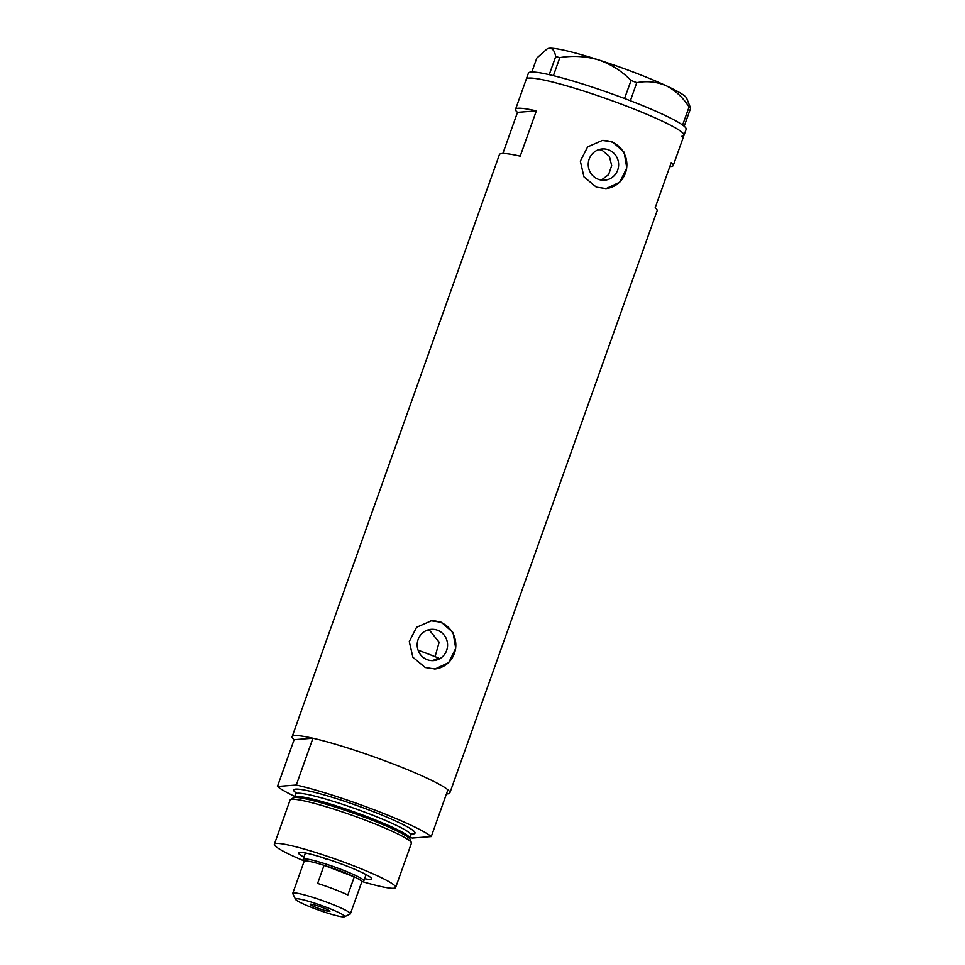 <?xml version="1.0" encoding="UTF-8"?>
<svg xmlns="http://www.w3.org/2000/svg" width="965" height="965" viewBox="0 0 965 965"><rect width="100%" height="100%" fill="white"/><g stroke="black" fill="none" stroke-linecap="round" stroke-linejoin="round"><path stroke-width="1.45" d="M427.399 630.157L430.004 630.881L439.159 642.22L435.082 656.658M437.615 630.29A15.669 15.199 85.5 0 0 417.326 642.787A15.669 15.199 85.5 0 0 433.599 660.591A15.669 15.199 85.5 0 0 437.615 630.29M608.674 149.889A15.669 15.199 85.5 0 0 588.385 162.385A15.669 15.199 85.5 0 0 604.669 180.19A15.669 15.199 85.5 0 0 608.674 149.889M601.316 180.069L608.601 174.641L611.689 165.558L609.385 156.342L602.232 150.395L599.024 149.563M612.437 141.867L602.365 140.432L587.637 146.897L580.351 161.179L583.958 176.86L596.322 187.138L606.104 188.585L619.771 182.204L626.792 167.934L624.138 152.18L612.437 141.867M605.718 188.609A24.149 23.425 85.5 0 0 626.695 167.741A24.149 23.425 85.5 0 0 611.508 141.939A24.149 23.425 85.5 0 0 601.979 140.468M441.379 622.268L431.295 620.833L416.578 627.298L409.281 641.58L412.899 657.262L425.263 667.527L435.046 668.986L448.701 662.605L455.721 648.335L453.068 632.582L441.379 622.268M434.66 669.01A24.149 23.425 85.5 0 0 455.637 648.142A24.149 23.425 85.5 0 0 440.45 622.341A24.149 23.425 85.5 0 0 430.909 620.869M669.831 166.595A83.714 8.468 -160.4 0 0 673.256 165.485A83.714 8.468 -160.4 0 0 671.302 162.458L655.187 207.716A83.714 8.468 19.6 0 1 657.141 210.744L449.871 792.844A83.714 8.468 19.6 0 1 446.433 793.954M294.783 796.451A83.714 8.468 -160.4 0 1 277.45 786.487L294.108 739.709A83.714 8.468 19.6 0 1 292.142 736.681A83.714 8.468 19.6 0 1 391.199 763.194A83.714 8.468 19.6 0 1 449.871 792.844M625.332 105.655A83.714 8.468 19.6 0 1 684.004 135.305A83.714 8.468 -160.4 0 0 616.731 102.423A83.714 8.468 -160.4 0 0 528.856 78.081A83.714 8.468 -160.4 0 0 526.287 79.142A83.714 8.468 19.6 0 1 625.332 105.655M292.142 736.681L499.424 154.593A83.714 8.468 19.6 0 1 520.219 156.149L536.335 110.891A83.714 8.468 -160.4 0 0 515.539 109.322A83.714 8.468 -160.4 0 0 517.505 112.35L502.862 153.483M432.465 660.639L438.593 658.07A70.831 7.165 19.6 0 0 427.206 653.595A70.831 7.165 19.6 0 0 418.074 650.181M517.505 112.35L536.335 110.891M549.23 74.679L555.683 56.621L559.833 57.598L553.403 75.656L550.653 75.005A83.714 8.468 -160.4 0 0 549.23 74.679A83.714 8.468 -160.4 0 0 531.003 72.049A83.714 8.468 -160.4 0 0 528.434 73.111L515.539 109.322M690.65 108.189L684.197 126.246A83.714 8.468 -160.4 0 0 683.702 125.836L683.196 125.462A83.714 8.468 -160.4 0 0 682.605 125.016L689.106 106.994L690.65 108.189L686.622 98.032A74.052 7.491 19.6 0 0 666.176 85.728C675.198 90.276 682.846 97.356 689.106 106.994M636.755 82.652L630.398 100.746A83.714 8.468 -160.4 0 0 628.408 99.974L626.562 99.274A83.714 8.468 -160.4 0 0 624.536 98.502L631.062 80.481L636.755 82.652C646.984 80.734 656.791 81.76 666.176 85.728A74.052 7.491 19.6 0 0 598.686 59.939C611.014 64.233 621.798 71.072 631.062 80.481M630.326 100.71L628.408 99.974M553.403 75.656L553.5 75.692A83.714 8.468 -160.4 0 0 552.004 75.33M626.562 99.274L624.632 98.539M531.848 72.001L536.793 58.081L547.131 48.926L549.483 48.25C552.68 48.31 554.754 51.097 555.683 56.621M559.833 57.598C573.017 55.451 585.972 56.235 598.686 59.939A74.052 7.491 19.6 0 0 549.483 48.25A74.052 7.491 19.6 0 0 547.818 48.612L547.131 48.926M550.653 75.005L549.254 74.679M681.435 136.379A83.714 8.468 -160.4 0 0 684.004 135.305L686.151 129.274A83.714 8.468 -160.4 0 0 684.197 126.246M682.605 125.016A83.714 8.468 -160.4 0 0 630.398 100.746M624.536 98.502A83.714 8.468 -160.4 0 0 553.5 75.692M303.951 857.113A38.793 3.92 19.6 0 1 298.788 852.529A38.793 3.92 19.6 0 1 344.372 865.123A38.793 3.92 19.6 0 1 371.501 878.427A38.793 3.92 19.6 0 1 364.613 878.717M321.224 857.137A32.195 3.257 -160.4 0 0 326.267 859.2M290.417 799.696L293.203 797.922A62.363 6.309 19.6 0 1 298.028 797.621A62.363 6.309 19.6 0 1 366.652 818.067A62.363 6.309 19.6 0 1 406.796 836.353A62.363 6.309 19.6 0 1 410.354 839.634L411.38 842.771A64.39 6.514 -160.4 0 0 366.266 820.503A64.39 6.514 -160.4 0 0 290.417 799.696A64.39 6.514 -160.4 0 0 290.067 800.118L274.35 844.254A64.39 6.514 -160.4 0 0 303.77 860.768M362.43 881.66A64.39 6.514 -160.4 0 0 395.674 887.45L411.392 843.314A64.39 6.514 -160.4 0 0 411.38 842.771M395.674 887.45A64.39 6.514 -160.4 0 0 350.548 864.64A64.39 6.514 -160.4 0 0 274.35 844.254M374.541 809.961A83.714 8.468 -160.4 0 0 296.291 785.015L312.937 738.237A83.714 8.468 -160.4 0 1 391.199 763.194A83.714 8.468 -160.4 0 1 447.905 789.816L431.258 836.583A83.714 8.468 -160.4 0 0 374.541 809.961M410.041 837.499A83.714 8.468 -160.4 0 0 412.417 838.054L431.258 836.583M277.45 786.487L296.291 785.015M294.108 739.709L312.937 738.237M313.782 908.282A26.079 2.642 -160.4 0 0 344.433 916.75A26.079 2.642 -160.4 0 0 326.363 907.305A26.079 2.642 -160.4 0 0 295.543 899.344A26.079 2.642 -160.4 0 0 313.782 908.282M295.543 899.344L292.805 893.662A30.59 3.088 19.6 0 1 292.769 893.313A30.59 3.088 19.6 0 1 328.956 902.999A30.59 3.088 19.6 0 1 350.392 913.831A30.59 3.088 19.6 0 1 350.138 914.072L344.433 916.75M322.6 907.595A10.458 1.062 -160.4 0 0 310.223 904.289A10.458 1.062 -160.4 0 0 317.557 907.993A10.458 1.062 -160.4 0 0 329.933 911.31A10.458 1.062 -160.4 0 0 322.6 907.595M350.392 913.831L361.791 881.841A30.59 3.088 -160.4 0 0 354.276 876.871A30.59 3.088 -160.4 0 0 340.343 871.009A30.59 3.088 -160.4 0 0 324.059 865.328A30.59 3.088 -160.4 0 0 304.156 861.323L292.769 893.313M347.834 894.977L354.276 876.871L324.059 865.328L317.618 883.433A30.59 3.088 -160.4 0 1 333.902 889.115A30.59 3.088 -160.4 0 1 347.834 894.977M304.108 861.468L303.227 859.646A32.195 3.257 19.6 0 1 303.179 859.272A32.195 3.257 19.6 0 1 341.272 869.465A32.195 3.257 19.6 0 1 363.841 880.876A32.195 3.257 19.6 0 1 363.576 881.129L361.73 881.998M294.18 797.681L294.506 797.259A61.169 6.188 19.6 0 1 366.881 816.631A61.169 6.188 19.6 0 1 409.763 838.296L410.909 835.075A61.169 6.188 -160.4 0 0 368.039 813.399A61.169 6.188 -160.4 0 0 295.652 794.026L295.555 792.181L296.858 793.339M295.748 792.699A64.39 6.514 19.6 0 1 369.885 810.323A64.39 6.514 19.6 0 1 410.535 833.929M673.256 165.485L684.004 135.305M294.506 797.259L295.652 794.026M412.151 833.7L410.909 835.075M363.841 880.876L366.073 874.592M303.179 859.272L305.41 852.988"/></g></svg>
